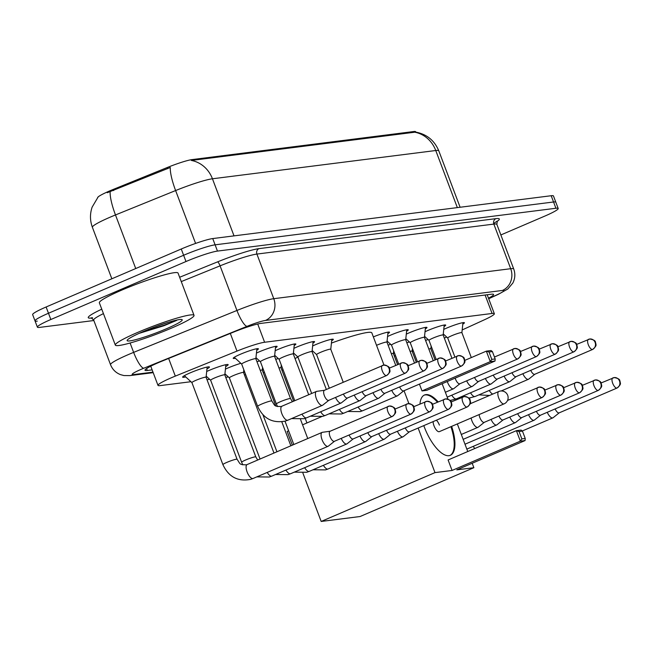 <?xml version="1.0" encoding="UTF-8"?>
<svg xmlns="http://www.w3.org/2000/svg" width="653" height="653" viewBox="0 0 653 653"><rect width="100%" height="100%" fill="white"/><g stroke="black" fill="none" stroke-linecap="round" stroke-linejoin="round"><path stroke-width="0.98" d="M443.762 329.381A13.46 1.388 -20.7 0 1 446.44 328.181A13.46 1.388 -20.7 0 1 464.438 322.737A13.46 1.388 -20.7 0 1 462.789 324.141M425.03 331.748A13.46 1.388 -20.7 0 1 427.707 330.549A13.46 1.388 -20.7 0 1 445.705 325.104A13.46 1.388 -20.7 0 1 444.064 326.508M406.297 334.124A13.46 1.388 -20.7 0 1 408.974 332.924A13.46 1.388 -20.7 0 1 426.972 327.48A13.46 1.388 -20.7 0 1 425.332 328.883M387.564 336.491A13.46 1.388 -20.7 0 1 390.241 335.291A13.46 1.388 -20.7 0 1 408.247 329.847A13.46 1.388 -20.7 0 1 406.599 331.251M373.353 336.891A13.46 1.388 -20.7 0 1 389.514 332.222A13.46 1.388 -20.7 0 1 387.866 333.626M312.64 345.976A13.46 1.388 -20.7 0 1 315.317 344.776A13.46 1.388 -20.7 0 1 333.316 339.331A13.46 1.388 -20.7 0 1 331.675 340.735M293.907 348.343A13.46 1.388 -20.7 0 1 296.584 347.143A13.46 1.388 -20.7 0 1 314.583 341.707A13.46 1.388 -20.7 0 1 312.942 343.111M275.174 350.718A13.46 1.388 -20.7 0 1 277.851 349.518A13.46 1.388 -20.7 0 1 295.858 344.074A13.46 1.388 -20.7 0 1 294.209 345.478M256.441 353.085A13.46 1.388 -20.7 0 1 259.119 351.885A13.46 1.388 -20.7 0 1 277.125 346.441A13.46 1.388 -20.7 0 1 275.476 347.845M235.374 358.293A13.46 1.388 -20.7 0 1 233.211 358.334A13.46 1.388 -20.7 0 1 240.394 354.261A13.46 1.388 -20.7 0 1 258.392 348.816A13.46 1.388 -20.7 0 1 256.743 350.22M425.56 340.401A14.317 1.469 -20.7 0 1 428.131 339.593M406.835 342.768A14.317 1.469 -20.7 0 1 409.398 341.968M388.102 345.143A14.317 1.469 -20.7 0 1 390.674 344.335M275.713 359.37A14.317 1.469 -20.7 0 1 278.284 358.562M256.98 361.738A14.317 1.469 -20.7 0 1 259.551 360.929M225.424 369.108A14.317 1.469 -20.7 0 1 227.742 368.08A14.317 1.469 -20.7 0 1 240.818 363.305M206.691 371.484A14.317 1.469 -20.7 0 1 209.009 370.455A14.317 1.469 -20.7 0 1 228.158 364.66A14.317 1.469 -20.7 0 1 225.693 366.553M185.746 376.944A14.317 1.469 -20.7 0 1 182.636 377.156A14.317 1.469 -20.7 0 1 190.276 372.822A14.317 1.469 -20.7 0 1 209.425 367.035A14.317 1.469 -20.7 0 1 206.96 368.929M462.185 329.936L484.428 319.774A25.238 2.596 159.3 0 0 494.345 313.709A25.238 2.596 159.3 0 0 492.076 313.473L264.612 342.262A25.238 2.596 159.3 0 0 236.982 351.094L175.314 376.112A25.238 2.596 159.3 0 0 171.453 377.72A25.238 2.596 159.3 0 0 157.985 385.36A25.238 2.596 159.3 0 0 160.263 385.596L190.929 381.711M415.806 132.11L415.675 131.759A22.716 2.334 159.3 0 0 413.627 131.547L192.055 159.593A22.716 2.334 159.3 0 0 167.201 167.535L113.238 189.427A22.716 2.334 159.3 0 0 109.761 190.88A22.716 2.334 159.3 0 0 97.64 197.573M444.318 338.099L446.652 337.03M412.239 351.485A25.238 2.596 159.3 0 0 413.357 351.102M206.993 379.679L209.662 379.344M225.726 377.312L228.395 376.969M244.459 374.936L245.716 374.781M263.192 372.569L264.449 372.406M281.916 370.194L283.182 370.039M394.306 355.975L395.571 355.812M413.627 131.547L413.92 132.322L414.688 132.192A29.442 26.92 82.8 0 1 435.763 150.517L212.445 178.783A33.654 3.461 159.3 0 0 175.616 190.554A29.442 6.685 -112.1 0 1 170.286 167.486L107.255 192.717M93.844 320.525L39.653 327.39A25.238 2.596 -20.7 0 1 37.384 327.153A25.238 2.596 -20.7 0 1 50.844 319.513L185.991 261.526A25.238 2.596 -20.7 0 1 217.473 251.087L555.923 208.258L553.556 201.989A25.238 2.596 -20.7 0 1 555.834 202.226A25.238 2.596 -20.7 0 0 553.556 201.989L215.106 244.826L553.556 201.989L551.189 195.729A25.238 2.596 -20.7 0 1 553.466 195.965L558.193 208.487A25.238 2.596 -20.7 0 1 544.733 216.127L500.859 234.949M185.991 261.526L183.624 255.266A25.238 2.596 -20.7 0 1 215.106 244.826A25.238 2.596 -20.7 0 0 183.624 255.266L48.485 313.252L183.624 255.266L181.256 249.005A25.238 2.596 -20.7 0 1 212.739 238.565L551.189 195.729M37.286 321.129A25.238 2.596 -20.7 0 1 35.017 320.892A25.238 2.596 -20.7 0 1 48.485 313.252A25.238 2.596 -20.7 0 0 35.017 320.892L32.65 314.632A25.238 2.596 -20.7 0 1 46.118 306.992L181.256 249.005M413.92 132.322L191.362 160.45A29.442 26.92 -97.2 0 1 212.445 178.783L234.019 235.872M488.485 298.201A25.238 2.596 159.3 0 0 493.595 294.47A25.238 2.596 159.3 0 0 491.325 294.234L260.882 323.398A25.238 2.596 159.3 0 0 233.26 332.23L162.336 361.003A25.238 2.596 159.3 0 0 158.475 362.611A25.238 2.596 159.3 0 0 145.015 370.251A25.238 2.596 159.3 0 0 147.284 370.48L152.133 369.867M555.923 208.258A25.238 2.596 -20.7 0 1 558.193 208.487M171.584 328.084A42.061 4.326 -20.7 0 1 115.328 345.094A42.061 4.326 -20.7 0 1 137.775 332.369A42.061 4.326 -20.7 0 1 194.031 315.358A42.061 4.326 -20.7 0 1 171.584 328.084M115.328 345.094L99.362 302.821A42.061 4.326 -20.7 0 1 121.801 290.095A42.061 4.326 -20.7 0 1 178.057 273.085L194.031 315.358M142.844 331.724A29.442 3.028 -20.7 0 1 181.967 319.578A29.442 3.028 -20.7 0 1 166.515 328.728A29.442 3.028 -20.7 0 1 127.172 340.286A29.442 3.028 -20.7 0 1 142.844 331.724M139.154 333.348L163.944 325.725L176.792 320.354L164.099 325.267L143.04 331.642M154.606 327.022L168.131 322.386M295.025 358.53A46.273 4.759 -20.7 0 1 297.915 357.077M331.422 343.086A46.273 4.759 -20.7 0 1 371.835 332.875L383.988 365.051M419.985 404.011A32.813 12.856 -113.2 0 1 424.483 395A32.813 12.856 -113.2 0 1 425.887 394.624A32.813 12.856 -113.2 0 1 438.155 401.881M451.639 426.376A32.813 12.856 -113.2 0 1 450.358 455.304A32.813 12.856 -113.2 0 1 448.954 455.68A32.813 12.856 -113.2 0 1 423.789 425.617M456.798 469.858L525.077 440.563L520.343 441.159L452.064 470.462L434.988 472.617L321.178 521.453L360.064 516.531L473.866 467.703L456.798 469.858M525.077 440.563L525.232 438.473L521.853 438.898L520.343 441.159L516.384 430.67L448.097 459.973L452.064 470.462M473.866 467.703L472.192 463.255M467.76 451.533L457.329 423.928M447.958 399.122L442.138 383.719M419.43 384.103L422.009 390.927L426.744 390.331L495.023 361.027L490.289 361.631L486.33 351.143L491.064 350.539L492.403 351.583L495.178 358.938L495.023 361.027M404.036 390.714L408.909 403.611M418.14 428.041L434.988 472.617M288.634 430.8L287.165 431.429L292.348 445.158M302.878 473.017L321.178 521.453M321.594 416.655L302.559 424.825M521.853 438.898L519.07 431.543L516.384 430.67L521.11 430.074L522.449 431.111L519.07 431.543M525.232 438.473L522.449 431.111M464.805 360.374L486.33 351.143L489.015 352.008L492.403 351.583M422.009 390.927L490.289 361.631L491.799 359.37L495.178 358.938M489.015 352.008L491.799 359.37M439.412 425.111A6.734 2.636 66.8 0 0 436.4 420.205M433.11 421.618A6.734 2.636 66.8 0 0 434 425.797A6.734 2.636 66.8 0 0 439.363 431.641L504.092 403.864A6.734 2.636 -113.2 0 1 503.798 403.946A6.734 2.636 -113.2 0 1 498.729 398.028A6.734 2.636 -113.2 0 1 498.778 391.498A6.734 2.636 -113.2 0 1 499.072 391.416M450.929 426.678A32.813 12.856 -113.2 0 1 449.999 455.443M424.132 395.163A32.813 12.856 -113.2 0 1 437.445 402.191M207.156 367.068L206.079 377.263A7.575 0.775 159.3 0 0 206.07 377.246A7.575 0.775 159.3 0 0 195.949 380.307A7.575 0.775 159.3 0 0 191.909 382.601A7.575 0.775 159.3 0 0 191.933 382.634M322.443 432.302A7.575 2.963 66.8 0 0 322.427 432.302A7.575 2.963 66.8 0 0 322.117 432.384A7.575 2.963 66.8 0 0 322.06 439.73A7.575 2.963 66.8 0 0 327.765 446.391A7.575 2.963 66.8 0 0 328.084 446.301A7.575 2.963 66.8 0 0 328.361 446.138L334.475 441.273M330.279 431.209A5.469 2.147 66.8 0 0 330.059 431.266A5.469 2.147 66.8 0 0 330.018 436.571A5.469 2.147 66.8 0 0 334.14 441.379A5.469 2.147 66.8 0 0 334.369 441.314A5.469 2.147 66.8 0 0 334.565 441.199M225.889 364.692L224.812 374.895A7.575 0.775 159.3 0 0 224.803 374.871A7.575 0.775 159.3 0 0 214.682 377.932A7.575 0.775 159.3 0 0 210.641 380.226A7.575 0.775 159.3 0 0 210.666 380.258M341.209 438.383A7.575 2.963 66.8 0 0 346.498 444.016A7.575 2.963 66.8 0 0 346.816 443.934A7.575 2.963 66.8 0 0 347.094 443.762L353.208 438.898M349.086 435.004A5.469 2.147 66.8 0 0 352.865 439.012A5.469 2.147 66.8 0 0 353.102 438.947A5.469 2.147 66.8 0 0 353.297 438.824M243.83 369.786L243.545 372.52A7.575 0.775 159.3 0 0 243.536 372.504A7.575 0.775 159.3 0 0 233.415 375.565A7.575 0.775 159.3 0 0 229.374 377.858A7.575 0.775 159.3 0 0 229.399 377.891M359.942 436.008A7.575 2.963 66.8 0 0 365.223 441.648A7.575 2.963 66.8 0 0 365.549 441.559A7.575 2.963 66.8 0 0 365.827 441.395L371.941 436.53M367.81 432.637A5.469 2.147 66.8 0 0 371.598 436.637A5.469 2.147 66.8 0 0 371.835 436.571A5.469 2.147 66.8 0 0 372.03 436.457M378.675 433.641A7.575 2.963 66.8 0 0 383.956 439.273A7.575 2.963 66.8 0 0 384.282 439.191A7.575 2.963 66.8 0 0 384.552 439.028L390.674 434.163M386.543 430.262A5.469 2.147 66.8 0 0 390.331 434.269A5.469 2.147 66.8 0 0 390.567 434.204A5.469 2.147 66.8 0 0 390.763 434.09M262.563 367.419L262.277 370.153A7.575 0.775 159.3 0 0 262.269 370.137A7.575 0.775 159.3 0 0 260.229 370.341M397.408 431.266A7.575 2.963 66.8 0 0 402.689 436.906A7.575 2.963 66.8 0 0 403.015 436.816A7.575 2.963 66.8 0 0 403.285 436.653L409.398 431.788M405.276 427.895A5.469 2.147 66.8 0 0 409.064 431.894A5.469 2.147 66.8 0 0 409.3 431.837A5.469 2.147 66.8 0 0 409.496 431.715M281.002 367.802A7.575 0.775 159.3 0 0 281.002 367.761A7.575 0.775 159.3 0 0 278.962 367.974M471.115 418.01A7.575 2.963 66.8 0 0 471.907 420.761A7.575 2.963 66.8 0 0 477.612 427.421A7.575 2.963 66.8 0 0 477.939 427.331A7.575 2.963 66.8 0 0 478.216 427.168L484.33 422.303M479.155 414.565A5.469 2.147 66.8 0 0 479.865 417.602A5.469 2.147 66.8 0 0 483.987 422.418A5.469 2.147 66.8 0 0 484.224 422.352A5.469 2.147 66.8 0 0 484.42 422.23M491.064 419.414A7.575 2.963 66.8 0 0 496.345 425.054A7.575 2.963 66.8 0 0 496.672 424.964A7.575 2.963 66.8 0 0 496.941 424.801L503.063 419.936M498.933 416.034A5.469 2.147 66.8 0 0 502.72 420.042A5.469 2.147 66.8 0 0 502.957 419.977A5.469 2.147 66.8 0 0 503.153 419.863M509.797 417.047A7.575 2.963 66.8 0 0 515.078 422.679A7.575 2.963 66.8 0 0 515.405 422.597A7.575 2.963 66.8 0 0 515.674 422.426L521.788 417.561M517.666 413.667A5.469 2.147 66.8 0 0 521.453 417.675A5.469 2.147 66.8 0 0 521.682 417.61A5.469 2.147 66.8 0 0 521.886 417.487M393.686 350.824L393.4 353.559A7.575 0.775 159.3 0 0 393.392 353.534A7.575 0.775 159.3 0 0 391.351 353.746M528.53 414.671A7.575 2.963 66.8 0 0 533.811 420.312A7.575 2.963 66.8 0 0 534.138 420.222A7.575 2.963 66.8 0 0 534.407 420.059L540.521 415.194M536.399 411.3A5.469 2.147 66.8 0 0 540.186 415.3A5.469 2.147 66.8 0 0 540.415 415.235A5.469 2.147 66.8 0 0 540.619 415.12M412.418 348.449L412.125 351.183A7.575 0.775 159.3 0 0 412.125 351.167A7.575 0.775 159.3 0 0 410.084 351.379M547.255 412.304A7.575 2.963 66.8 0 0 552.544 417.936A7.575 2.963 66.8 0 0 552.862 417.855A7.575 2.963 66.8 0 0 553.14 417.691L559.254 412.818M555.132 408.925A5.469 2.147 66.8 0 0 558.919 412.933A5.469 2.147 66.8 0 0 559.148 412.867A5.469 2.147 66.8 0 0 559.343 412.753M431.151 346.082L430.858 348.816A7.575 0.775 159.3 0 0 430.849 348.8A7.575 0.775 159.3 0 0 428.817 349.004M255.845 358.766A7.575 0.775 159.3 0 0 255.837 358.726A7.575 0.775 159.3 0 0 245.716 361.786A7.575 0.775 159.3 0 0 241.675 364.08A7.575 0.775 159.3 0 0 241.7 364.113M316.778 391.343A7.575 2.963 66.8 0 0 316.762 391.351A7.575 2.963 66.8 0 0 316.452 391.433A7.575 2.963 66.8 0 0 316.395 398.779A7.575 2.963 66.8 0 0 322.1 405.44A7.575 2.963 66.8 0 0 322.427 405.35A7.575 2.963 66.8 0 0 322.696 405.187L328.818 400.322M324.623 390.257A5.469 2.147 66.8 0 0 324.394 390.314A5.469 2.147 66.8 0 0 324.353 395.62A5.469 2.147 66.8 0 0 328.475 400.428A5.469 2.147 66.8 0 0 328.712 400.362A5.469 2.147 66.8 0 0 328.908 400.248M274.578 356.399A7.575 0.775 159.3 0 0 274.57 356.35A7.575 0.775 159.3 0 0 264.449 359.419A7.575 0.775 159.3 0 0 260.408 361.705A7.575 0.775 159.3 0 0 260.433 361.738L255.968 357.64M335.552 397.432A7.575 2.963 66.8 0 0 340.833 403.064A7.575 2.963 66.8 0 0 341.16 402.983A7.575 2.963 66.8 0 0 341.429 402.811L347.543 397.946M343.421 394.053A5.469 2.147 66.8 0 0 347.208 398.061A5.469 2.147 66.8 0 0 347.445 397.995A5.469 2.147 66.8 0 0 347.641 397.873M294.364 343.984L293.311 353.999A7.575 0.775 159.3 0 0 293.303 353.983A7.575 0.775 159.3 0 0 283.182 357.044A7.575 0.775 159.3 0 0 279.141 359.338A7.575 0.775 159.3 0 0 279.166 359.37L274.693 355.265M354.285 395.057A7.575 2.963 66.8 0 0 359.566 400.697A7.575 2.963 66.8 0 0 359.893 400.607A7.575 2.963 66.8 0 0 360.162 400.444L366.276 395.579M362.154 391.686A5.469 2.147 66.8 0 0 365.941 395.685A5.469 2.147 66.8 0 0 366.17 395.62A5.469 2.147 66.8 0 0 366.374 395.506M313.097 341.617L312.044 351.632A7.575 0.775 159.3 0 0 312.036 351.616A7.575 0.775 159.3 0 0 301.906 354.677A7.575 0.775 159.3 0 0 297.874 356.962A7.575 0.775 159.3 0 0 297.89 357.003L293.426 352.898M373.01 392.69A7.575 2.963 66.8 0 0 378.299 398.322A7.575 2.963 66.8 0 0 378.618 398.24A7.575 2.963 66.8 0 0 378.895 398.077L385.009 393.204M380.887 389.31A5.469 2.147 66.8 0 0 384.674 393.318A5.469 2.147 66.8 0 0 384.903 393.253A5.469 2.147 66.8 0 0 385.099 393.13M331.83 339.25L330.777 349.257A7.575 0.775 159.3 0 0 330.769 349.241A7.575 0.775 159.3 0 0 320.639 352.302A7.575 0.775 159.3 0 0 316.599 354.595A7.575 0.775 159.3 0 0 316.623 354.628L312.158 350.522M391.743 390.314A7.575 2.963 66.8 0 0 397.032 395.955A7.575 2.963 66.8 0 0 397.351 395.865A7.575 2.963 66.8 0 0 397.628 395.702L403.742 390.837M399.62 386.943A5.469 2.147 66.8 0 0 403.399 390.943A5.469 2.147 66.8 0 0 403.636 390.886A5.469 2.147 66.8 0 0 403.832 390.763M386.968 342.172A7.575 0.775 159.3 0 0 386.96 342.131A7.575 0.775 159.3 0 0 376.838 345.192A7.575 0.775 159.3 0 0 376.536 345.323M447.281 381.515A7.575 2.963 66.8 0 0 447.517 382.185A7.575 2.963 66.8 0 0 453.223 388.845A7.575 2.963 66.8 0 0 453.549 388.755A7.575 2.963 66.8 0 0 453.819 388.592L459.932 383.727M455.174 378.128A5.469 2.147 66.8 0 0 455.476 379.026A5.469 2.147 66.8 0 0 459.598 383.833A5.469 2.147 66.8 0 0 459.834 383.768A5.469 2.147 66.8 0 0 460.03 383.654M405.701 339.797A7.575 0.775 159.3 0 0 405.693 339.756A7.575 0.775 159.3 0 0 395.571 342.817A7.575 0.775 159.3 0 0 391.531 345.111A7.575 0.775 159.3 0 0 391.555 345.143M466.675 380.838A7.575 2.963 66.8 0 0 471.956 386.47A7.575 2.963 66.8 0 0 472.282 386.38A7.575 2.963 66.8 0 0 472.552 386.217L478.665 381.352M474.543 377.458A5.469 2.147 66.8 0 0 478.331 381.466A5.469 2.147 66.8 0 0 478.559 381.401A5.469 2.147 66.8 0 0 478.763 381.279M424.426 337.43A7.575 0.775 159.3 0 0 424.426 337.389A7.575 0.775 159.3 0 0 414.296 340.45A7.575 0.775 159.3 0 0 410.255 342.743A7.575 0.775 159.3 0 0 410.28 342.776M485.399 378.462A7.575 2.963 66.8 0 0 490.689 384.103A7.575 2.963 66.8 0 0 491.007 384.013A7.575 2.963 66.8 0 0 491.285 383.85L497.398 378.985M493.276 375.083A5.469 2.147 66.8 0 0 497.064 379.091A5.469 2.147 66.8 0 0 497.292 379.026A5.469 2.147 66.8 0 0 497.488 378.911M443.158 335.062A7.575 0.775 159.3 0 0 443.158 335.013A7.575 0.775 159.3 0 0 433.029 338.083A7.575 0.775 159.3 0 0 428.988 340.368A7.575 0.775 159.3 0 0 429.013 340.401M504.132 376.095A7.575 2.963 66.8 0 0 509.422 381.727A7.575 2.963 66.8 0 0 509.74 381.646A7.575 2.963 66.8 0 0 510.017 381.474L516.131 376.61M512.001 372.716A5.469 2.147 66.8 0 0 515.788 376.724A5.469 2.147 66.8 0 0 516.025 376.659A5.469 2.147 66.8 0 0 516.221 376.536M461.891 332.687A7.575 0.775 159.3 0 0 461.891 332.646A7.575 0.775 159.3 0 0 451.762 335.707A7.575 0.775 159.3 0 0 447.721 338.001A7.575 0.775 159.3 0 0 447.746 338.034M522.865 373.72A7.575 2.963 66.8 0 0 528.146 379.36A7.575 2.963 66.8 0 0 528.473 379.271A7.575 2.963 66.8 0 0 528.75 379.107L534.864 374.242M530.734 370.349A5.469 2.147 66.8 0 0 534.521 374.349A5.469 2.147 66.8 0 0 534.758 374.283A5.469 2.147 66.8 0 0 534.954 374.169M168.637 358.448L175.314 376.112M113.238 189.427L113.663 190.562M192.055 159.593L192.349 160.36M167.201 167.535L167.625 168.67M230.313 333.422L236.982 351.094M257.706 324.002L264.612 342.262M485.106 295.017L492.076 313.473M195.598 243.43L175.616 190.554L115.483 214.951A33.654 3.461 159.3 0 0 110.341 217.098A33.654 3.461 159.3 0 0 92.383 227.277L111.851 278.79M110.153 191.802A29.442 6.685 -112.1 0 0 115.483 214.951L135.734 268.538M415.618 132.086C426.687 134.143 434.408 140.387 438.792 150.827A33.654 3.461 159.3 0 0 435.763 150.517L457.337 207.605M46.118 306.992L50.844 319.513M212.739 238.565L217.473 251.087M146.558 368.57L147.284 370.48M488.64 298.617L497.292 294.666A16.823 1.73 159.3 0 0 502.394 290.463L265.461 320.452A16.823 1.73 159.3 0 0 247.046 326.337L143.742 368.243A16.823 1.73 159.3 0 0 141.17 369.32A16.823 1.73 159.3 0 0 133.71 374.569L152.99 372.128M133.71 374.569A16.823 15.386 -97.2 0 1 129.906 375.606L123.882 375.548L120.478 374.626C115.744 372.749 112.438 369.435 110.537 364.701A33.654 3.461 -20.7 0 1 128.494 354.522A33.654 3.461 -20.7 0 1 133.636 352.375L130.102 343.013M91.673 318.011A4.204 3.845 82.8 0 1 91.698 317.995L91.673 318.011A37.858 3.894 -20.7 0 1 101.762 309.187M103.435 313.62A33.654 3.461 159.3 0 0 93.681 320.084L91.175 317.848L92.62 317.75M179.632 277.264L217.555 261.877A37.858 3.894 -20.7 0 1 258.988 248.63L495.921 218.649A37.858 3.894 -20.7 0 1 496.966 221.538M143.742 368.243A16.823 3.82 -112.1 0 1 133.636 352.375L236.941 310.469L220.077 265.844L181.273 281.59M247.046 326.337A16.823 3.82 -112.1 0 1 236.941 310.469A33.654 3.461 -20.7 0 1 273.77 298.69L256.907 254.074A33.654 3.461 159.3 0 0 220.077 265.844A4.204 0.955 67.9 0 0 217.555 261.877M265.461 320.452A16.823 15.386 -97.2 0 0 273.77 298.69L510.703 268.709L493.839 224.085L256.907 254.074A4.204 3.845 82.8 0 1 258.988 248.63M502.394 290.463A16.823 15.386 -97.2 0 0 510.703 268.709A33.654 3.461 -20.7 0 1 513.731 269.02L496.868 224.395A33.654 3.461 159.3 0 0 493.839 224.085A4.204 3.845 82.8 0 1 495.921 218.649M488.689 298.739L498.37 294.315A16.823 9.166 -114.5 0 1 497.292 294.666M392.037 416.541A5.469 4.995 82.8 0 0 394.739 409.464A5.469 4.995 -97.2 0 0 389.425 406.027A5.469 4.995 -97.2 0 0 388.192 406.362A5.469 2.147 66.8 0 0 387.955 406.427A5.469 2.147 66.8 0 0 388.029 412.01A5.469 2.147 66.8 0 0 392.037 416.541A5.469 2.147 66.8 0 0 392.273 416.475A5.469 2.147 66.8 0 0 392.559 416.271M247.283 464.503A7.575 2.963 66.8 0 0 247.144 464.552L246.369 464.83C238.884 464.667 240.598 464.226 237.072 459.279A7.575 0.775 159.3 0 0 236.19 459.239A7.575 0.775 159.3 0 0 226.95 462.34A7.575 0.775 159.3 0 0 222.91 464.634L191.909 382.601L184.366 375.679M322.117 432.384L247.144 464.552A7.575 2.963 66.8 0 0 247.242 472.29A7.575 2.963 66.8 0 0 252.793 478.559A7.575 2.963 66.8 0 0 252.98 478.518A7.575 2.963 66.8 0 0 253.119 478.469L328.084 446.301M410.77 414.165A5.469 4.995 82.8 0 0 413.471 407.097A5.469 4.995 -97.2 0 0 408.158 403.652A5.469 4.995 -97.2 0 0 406.925 403.987A5.469 2.147 66.8 0 0 406.688 404.052A5.469 2.147 66.8 0 0 406.762 409.643A5.469 2.147 66.8 0 0 410.77 414.165A5.469 2.147 66.8 0 0 410.998 414.1A5.469 2.147 66.8 0 0 411.292 413.904M257.682 460.03L255.805 456.912A7.575 0.775 159.3 0 0 254.923 456.871A7.575 0.775 159.3 0 0 245.683 459.973A7.575 0.775 159.3 0 0 241.643 462.267L210.641 380.226M267.208 472.421A7.575 2.963 66.8 0 0 271.526 476.184A7.575 2.963 66.8 0 0 271.713 476.143A7.575 2.963 66.8 0 0 271.852 476.094L346.816 443.934M429.503 411.798A5.469 4.995 82.8 0 0 432.196 404.721A5.469 4.995 -97.2 0 0 426.891 401.285A5.469 4.995 -97.2 0 0 425.65 401.619A5.469 2.147 66.8 0 0 425.421 401.685A5.469 2.147 66.8 0 0 425.487 407.268A5.469 2.147 66.8 0 0 429.503 411.798A5.469 2.147 66.8 0 0 429.731 411.733A5.469 2.147 66.8 0 0 430.017 411.529M285.941 470.054A7.575 2.963 66.8 0 0 290.259 473.817A7.575 2.963 66.8 0 0 290.446 473.776A7.575 2.963 66.8 0 0 290.585 473.727L365.549 441.559M448.227 409.423A5.469 4.995 82.8 0 0 450.929 402.354A5.469 4.995 -97.2 0 0 445.624 398.91A5.469 4.995 -97.2 0 0 444.383 399.252A5.469 2.147 66.8 0 0 444.154 399.31A5.469 2.147 66.8 0 0 444.22 404.901A5.469 2.147 66.8 0 0 448.227 409.423A5.469 2.147 66.8 0 0 448.464 409.366A5.469 2.147 66.8 0 0 448.75 409.162M304.665 467.679A7.575 2.963 66.8 0 0 308.991 471.442A7.575 2.963 66.8 0 0 309.171 471.409A7.575 2.963 66.8 0 0 309.31 471.36L384.282 439.191M466.96 407.056A5.469 4.995 82.8 0 0 469.662 399.979A5.469 4.995 -97.2 0 0 464.356 396.542A5.469 4.995 -97.2 0 0 463.116 396.877A5.469 2.147 66.8 0 0 462.879 396.942A5.469 2.147 66.8 0 0 462.953 402.526A5.469 2.147 66.8 0 0 466.96 407.056A5.469 2.147 66.8 0 0 467.197 406.99A5.469 2.147 66.8 0 0 467.483 406.795M323.398 465.311A7.575 2.963 66.8 0 0 327.724 469.074A7.575 2.963 66.8 0 0 327.904 469.034A7.575 2.963 66.8 0 0 328.043 468.985L403.015 436.816M541.884 397.571A5.469 4.995 82.8 0 0 544.586 390.502A5.469 4.995 -97.2 0 0 539.28 387.058A5.469 4.995 -97.2 0 0 538.039 387.392A5.469 2.147 66.8 0 0 537.811 387.458A5.469 2.147 66.8 0 0 537.876 393.049A5.469 2.147 66.8 0 0 541.884 397.571A5.469 2.147 66.8 0 0 542.121 397.506A5.469 2.147 66.8 0 0 542.406 397.31M560.617 395.204A5.469 4.995 82.8 0 0 563.319 388.127A5.469 4.995 -97.2 0 0 558.013 384.69A5.469 4.995 -97.2 0 0 556.772 385.025A5.469 2.147 66.8 0 0 556.544 385.09A5.469 2.147 66.8 0 0 556.609 390.674A5.469 2.147 66.8 0 0 560.617 395.204A5.469 2.147 66.8 0 0 560.854 395.138A5.469 2.147 66.8 0 0 561.139 394.934M579.35 392.828A5.469 4.995 82.8 0 0 582.052 385.76A5.469 4.995 -97.2 0 0 576.738 382.315A5.469 4.995 -97.2 0 0 575.505 382.65A5.469 2.147 66.8 0 0 575.269 382.715A5.469 2.147 66.8 0 0 575.342 388.306A5.469 2.147 66.8 0 0 579.35 392.828A5.469 2.147 66.8 0 0 579.586 392.763A5.469 2.147 66.8 0 0 579.872 392.567M598.083 390.461A5.469 4.995 82.8 0 0 600.784 383.384A5.469 4.995 -97.2 0 0 595.471 379.948A5.469 4.995 -97.2 0 0 594.238 380.283A5.469 2.147 66.8 0 0 594.001 380.348A5.469 2.147 66.8 0 0 594.075 385.931A5.469 2.147 66.8 0 0 598.083 390.461A5.469 2.147 66.8 0 0 598.319 390.396A5.469 2.147 66.8 0 0 598.605 390.192M616.816 388.086A5.469 4.995 82.8 0 0 619.517 381.017A5.469 4.995 -97.2 0 0 614.204 377.573A5.469 4.995 -97.2 0 0 612.971 377.916A5.469 2.147 66.8 0 0 612.734 377.973A5.469 2.147 66.8 0 0 612.808 383.564A5.469 2.147 66.8 0 0 616.816 388.086A5.469 2.147 66.8 0 0 617.044 388.029A5.469 2.147 66.8 0 0 617.338 387.825M473.254 446.342A7.575 2.963 66.8 0 0 474.813 448.505M386.372 375.589A5.469 4.995 82.8 0 0 389.074 368.512A5.469 4.995 -97.2 0 0 383.768 365.076A5.469 4.995 -97.2 0 0 382.527 365.411A5.469 2.147 66.8 0 0 382.299 365.476A5.469 2.147 66.8 0 0 382.364 371.059A5.469 2.147 66.8 0 0 386.372 375.589A5.469 2.147 66.8 0 0 386.609 375.524A5.469 2.147 66.8 0 0 386.894 375.32M256.907 348.726L255.845 358.742L271.811 400.999A7.575 0.775 159.3 0 0 270.93 400.958A7.575 0.775 159.3 0 0 261.69 404.06A7.575 0.775 159.3 0 0 257.649 406.346L241.675 364.08L234.272 357.281M282.023 406.215A7.575 2.963 66.8 0 0 281.884 406.264A7.575 2.963 66.8 0 0 281.982 414.002A7.575 2.963 66.8 0 0 287.532 420.271A7.575 2.963 66.8 0 0 287.72 420.23A7.575 2.963 66.8 0 0 287.859 420.181L322.427 405.35M405.105 373.214A5.469 4.995 82.8 0 0 407.807 366.145A5.469 4.995 -97.2 0 0 402.501 362.701A5.469 4.995 -97.2 0 0 401.26 363.035A5.469 2.147 66.8 0 0 401.032 363.101A5.469 2.147 66.8 0 0 401.097 368.692A5.469 2.147 66.8 0 0 405.105 373.214A5.469 2.147 66.8 0 0 405.342 373.149A5.469 2.147 66.8 0 0 405.627 372.953M274.57 356.35L290.544 398.624A7.575 0.775 159.3 0 0 289.663 398.583A7.575 0.775 159.3 0 0 280.423 401.685A7.575 0.775 159.3 0 0 276.382 403.978L260.408 361.705M301.947 414.141A7.575 2.963 66.8 0 0 306.265 417.896A7.575 2.963 66.8 0 0 306.453 417.863A7.575 2.963 66.8 0 0 306.592 417.814L341.16 402.983M423.838 370.847A5.469 4.995 82.8 0 0 426.54 363.77A5.469 4.995 -97.2 0 0 421.226 360.334A5.469 4.995 -97.2 0 0 419.993 360.668A5.469 2.147 66.8 0 0 419.757 360.734A5.469 2.147 66.8 0 0 419.83 366.317A5.469 2.147 66.8 0 0 423.838 370.847A5.469 2.147 66.8 0 0 424.075 370.782A5.469 2.147 66.8 0 0 424.36 370.577M320.68 411.765A7.575 2.963 66.8 0 0 324.998 415.528A7.575 2.963 66.8 0 0 325.186 415.488A7.575 2.963 66.8 0 0 325.325 415.439L359.893 400.607M442.571 368.472A5.469 4.995 82.8 0 0 445.273 361.403A5.469 4.995 -97.2 0 0 439.959 357.958A5.469 4.995 -97.2 0 0 438.726 358.301A5.469 2.147 66.8 0 0 438.49 358.358A5.469 2.147 66.8 0 0 438.563 363.95A5.469 2.147 66.8 0 0 442.571 368.472A5.469 2.147 66.8 0 0 442.799 368.414A5.469 2.147 66.8 0 0 443.093 368.21M339.413 409.398A7.575 2.963 66.8 0 0 343.731 413.153A7.575 2.963 66.8 0 0 343.919 413.12A7.575 2.963 66.8 0 0 344.049 413.071L378.618 398.24M461.304 366.104A5.469 4.995 82.8 0 0 464.005 359.028A5.469 4.995 -97.2 0 0 458.692 355.591A5.469 4.995 -97.2 0 0 457.459 355.926A5.469 2.147 66.8 0 0 457.222 355.991A5.469 2.147 66.8 0 0 457.296 361.574A5.469 2.147 66.8 0 0 461.304 366.104A5.469 2.147 66.8 0 0 461.532 366.039A5.469 2.147 66.8 0 0 461.826 365.843M358.138 407.023A7.575 2.963 66.8 0 0 362.464 410.786A7.575 2.963 66.8 0 0 362.644 410.745A7.575 2.963 66.8 0 0 362.782 410.696L397.351 395.865M517.494 358.987A5.469 4.995 82.8 0 0 520.196 351.918A5.469 4.995 -97.2 0 0 514.89 348.473A5.469 4.995 -97.2 0 0 513.65 348.816A5.469 2.147 66.8 0 0 513.413 348.873A5.469 2.147 66.8 0 0 513.487 354.465A5.469 2.147 66.8 0 0 517.494 358.987A5.469 2.147 66.8 0 0 517.731 358.93A5.469 2.147 66.8 0 0 518.017 358.726M536.227 356.62A5.469 4.995 82.8 0 0 538.929 349.551A5.469 4.995 -97.2 0 0 533.615 346.106A5.469 4.995 -97.2 0 0 532.383 346.441A5.469 2.147 66.8 0 0 532.146 346.506A5.469 2.147 66.8 0 0 532.219 352.098A5.469 2.147 66.8 0 0 536.227 356.62A5.469 2.147 66.8 0 0 536.464 356.554A5.469 2.147 66.8 0 0 536.75 356.358M554.96 354.252A5.469 4.995 82.8 0 0 557.662 347.176A5.469 4.995 -97.2 0 0 552.348 343.739A5.469 4.995 -97.2 0 0 551.116 344.074A5.469 2.147 66.8 0 0 550.879 344.139A5.469 2.147 66.8 0 0 550.952 349.722A5.469 2.147 66.8 0 0 554.96 354.252A5.469 2.147 66.8 0 0 555.189 354.187A5.469 2.147 66.8 0 0 555.483 353.983M451.794 395.171A7.575 2.963 66.8 0 0 456.12 398.934A7.575 2.963 66.8 0 0 456.308 398.893A7.575 2.963 66.8 0 0 456.439 398.844L491.007 384.013M573.693 351.877A5.469 4.995 82.8 0 0 576.395 344.808A5.469 4.995 -97.2 0 0 571.081 341.364A5.469 4.995 -97.2 0 0 569.849 341.699A5.469 2.147 66.8 0 0 569.612 341.764A5.469 2.147 66.8 0 0 569.677 347.355A5.469 2.147 66.8 0 0 573.693 351.877A5.469 2.147 66.8 0 0 573.922 351.812A5.469 2.147 66.8 0 0 574.207 351.616M470.527 392.804A7.575 2.963 66.8 0 0 474.853 396.559A7.575 2.963 66.8 0 0 475.033 396.526A7.575 2.963 66.8 0 0 475.172 396.477L509.74 381.646M592.418 349.51A5.469 4.995 82.8 0 0 595.12 342.433A5.469 4.995 -97.2 0 0 589.814 338.997A5.469 4.995 -97.2 0 0 588.573 339.331A5.469 2.147 66.8 0 0 588.345 339.397A5.469 2.147 66.8 0 0 588.41 344.98A5.469 2.147 66.8 0 0 592.418 349.51A5.469 2.147 66.8 0 0 592.655 349.445A5.469 2.147 66.8 0 0 592.94 349.241M489.26 390.429A7.575 2.963 66.8 0 0 492.77 394.077M150.745 366.186L157.985 385.36M487.187 294.756L494.345 313.709M98.056 197.1L92.122 207.156C89.853 213.89 89.943 220.6 92.383 227.277M438.792 150.827L460.112 207.254M37.384 327.153L35.017 320.892M110.537 364.701L93.681 320.084M496.868 224.395L497.268 221.065L493.652 223.457M498.37 294.315L507.805 288.985L512.817 283.084C515.135 278.537 515.446 273.844 513.731 269.02M129.906 375.606L153.186 372.659M306.943 422.94L305.204 418.353M504.092 403.864A6.734 6.734 0 0 0 500.59 391.008A6.734 6.734 0 0 0 498.778 391.498L470.209 403.758M330.059 431.266L389.425 406.027C396.787 407.423 394.453 409.431 395.465 410.337C395.032 411.529 397.497 412.051 392.273 416.475L334.369 441.314M222.91 464.634C228.566 476.87 237.79 481.792 250.581 479.375L253.119 478.469M330.165 431.225L322.427 432.302M206.07 377.246L237.072 459.279M395.032 409.056L408.158 403.652C415.512 405.056 413.186 407.064 414.198 407.97C413.765 409.153 416.23 409.684 410.998 414.1L353.102 438.947M210.65 380.242L206.201 376.161M256.825 476.878L269.314 477.008L271.852 476.094M224.803 374.871L255.805 456.912M242.777 464.846L241.643 462.267M413.765 406.688L426.891 401.285C434.245 402.681 431.919 404.689 432.931 405.595C432.498 406.786 434.963 407.309 429.731 411.733L371.835 436.571M229.383 377.875L224.926 373.785M229.374 377.858L260.041 459.018M275.558 474.511L288.038 474.633L290.577 473.727M243.536 372.504L273.974 453.043M432.49 404.313L445.624 398.91C452.978 400.313 450.643 402.321 451.664 403.228C451.223 404.419 453.688 404.942 448.464 409.366L390.567 434.204M244.867 372.52L243.659 371.418M262.963 414.818L276.929 451.77M294.291 472.135L306.771 472.266L309.31 471.36M262.269 370.137L275.754 405.807M281.794 421.797L290.863 445.795M451.223 401.946L464.356 396.542C471.711 397.938 469.376 399.954 470.397 400.852C469.956 402.044 472.421 402.566 467.197 406.99L409.3 431.837M263.6 370.153L262.392 369.043M284.994 421.177L293.817 444.53M313.016 469.768L325.504 469.891L328.043 468.985M293.646 401.22L281.002 367.761L281.296 365.043M300.527 419.43L307.751 438.547M507.577 400.428L539.28 387.058C546.634 388.462 544.3 390.47 545.32 391.376C544.888 392.559 547.345 393.09 542.121 397.506L484.224 422.352M461.312 434.465L477.939 427.331M544.88 390.086L558.013 384.69C565.367 386.086 563.033 388.094 564.053 389C563.612 390.192 566.078 390.714 560.854 395.138L502.957 419.977M463.157 439.347L496.672 424.964M563.612 387.719L576.738 382.315C584.1 383.719 581.766 385.727 582.786 386.633C582.345 387.817 584.81 388.347 579.586 392.763L521.682 417.61M465.001 444.22L515.405 422.597M393.392 353.534L397.563 364.586M582.345 385.352L595.471 379.948C602.833 381.344 600.499 383.352 601.511 384.258C601.078 385.45 603.543 385.972 598.319 390.396L540.415 415.235M394.722 353.559L393.514 352.449M466.838 449.101L534.138 420.222M412.125 351.167L416.296 362.219M601.078 382.976L614.204 377.573C621.558 378.977 619.232 380.985 620.244 381.891C619.811 383.082 622.276 383.605 617.044 388.029L559.148 412.867M413.447 351.183L412.247 350.081M522.278 430.98L552.862 417.855M430.849 348.8L435.029 359.844M324.394 390.314L383.768 365.076C391.123 366.472 388.788 368.48 389.808 369.386C389.368 370.577 391.833 371.1 386.609 375.524L328.712 400.362M271.811 400.999C275.337 405.946 273.623 406.378 281.108 406.541L316.452 391.433M287.859 420.181L285.32 421.087C272.53 423.503 263.306 418.589 257.649 406.346M324.5 390.274L316.762 391.351M389.368 368.104L402.501 362.701C409.855 364.105 407.521 366.113 408.541 367.019C408.101 368.202 410.566 368.733 405.342 373.149L347.445 397.995M306.592 417.814L304.053 418.72L291.565 418.589M277.525 406.558L276.382 403.978M274.578 356.375L275.631 346.359M292.422 401.75L290.544 398.624M408.101 365.737L421.226 360.334C428.588 361.729 426.254 363.737 427.266 364.643C426.833 365.835 429.299 366.357 424.075 370.782L366.17 395.62M279.141 359.338L294.781 400.73M325.325 415.439L322.778 416.353L310.297 416.222M293.303 353.983L308.714 394.755M426.833 363.362L439.959 357.958C447.321 359.362 444.987 361.37 445.999 362.276C445.566 363.46 448.031 363.99 442.799 368.414L384.903 393.253M297.874 356.962L311.669 393.49M344.049 413.071L341.511 413.978L329.03 413.847M312.036 351.616L326.345 389.482M445.566 360.995L458.692 355.591C466.046 356.987 463.72 358.995 464.732 359.901C464.299 361.093 466.764 361.615 461.532 366.039L403.636 390.886M316.599 354.595L329.308 388.209M362.782 410.696L360.244 411.61L347.755 411.48M330.769 349.241L343.233 382.234M494.452 357.011L514.89 348.473C522.245 349.877 519.91 351.885 520.931 352.791C520.49 353.983 522.955 354.506 517.731 358.93L459.834 383.768M445.362 392.265L453.549 388.755M386.968 342.148L388.021 332.132M386.96 342.131L395.742 365.37M520.49 351.51L533.615 346.106C540.978 347.51 538.643 349.518 539.656 350.424C539.223 351.608 541.688 352.138 536.464 356.554L478.559 381.401M391.539 345.127L387.082 341.037M391.531 345.111L398.705 364.096M447.207 397.138L472.282 386.38M405.701 339.78L406.754 329.765M405.693 339.756L414.475 362.995M539.223 349.135L552.348 343.739C559.711 345.135 557.376 347.143 558.388 348.049C557.956 349.241 560.421 349.763 555.189 354.187L497.292 379.026M417.43 361.729L410.255 342.743L405.815 338.67M456.439 398.844L450.186 400.485M424.434 337.405L425.487 327.39M424.426 337.389L433.208 360.627M557.956 346.767L571.081 341.364C578.436 342.768 576.109 344.776 577.121 345.682C576.689 346.865 579.154 347.396 573.922 351.812L516.025 376.659M436.163 359.354L428.988 340.368L424.548 336.303M475.172 396.477L468.919 398.11M461.361 397.595L460.145 397.253M443.167 335.038L444.22 325.023M443.158 335.013L451.941 358.26M576.681 344.4L589.814 338.997C597.168 340.393 594.834 342.401 595.854 343.307C595.422 344.498 597.879 345.021 592.655 349.445L534.758 374.283M454.896 356.987L447.721 338.001L443.281 333.928M489.57 395.449L478.878 394.885M501.243 390.951L528.473 379.271M471.311 357.583L461.891 332.646L462.953 322.647"/></g></svg>
